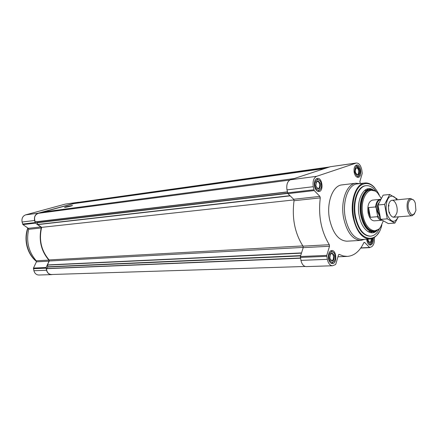 <?xml version="1.0" encoding="UTF-8"?>
<svg xmlns="http://www.w3.org/2000/svg" width="438" height="438" viewBox="0 0 438 438"><rect width="100%" height="100%" fill="white"/><g stroke="black" fill="none" stroke-linecap="round" stroke-linejoin="round"><path stroke-width="0.66" d="M360.321 183.533L359.861 181.606L362.248 173.415L361.75 169.692C360.72 165.274 358.936 163.04 356.39 163.002L330.252 166.73L290.367 179.804C287.416 181.31 286.288 184.672 286.983 189.884L287.952 193.645L293.646 199.268L294.035 200.714C291.807 218.064 294.796 233.213 302.997 246.151L303.189 247.651L300.402 256.526L300.939 260.369C301.897 264.338 303.633 266.413 306.151 266.6L332.502 265.767L335.437 264.618L335.847 264.032L338.486 254.971L339.056 254.352L343.315 255.989L347.345 256.405C354.222 255.852 359.729 251.264 363.863 242.647L364.657 242.438L369.541 247.465L371.512 246.851C373.833 245.264 374.764 242.137 374.293 237.484M356.39 163.002L316.575 176.333C313.657 177.866 312.551 181.321 313.263 186.697L314.238 190.574L319.893 196.394L293.646 199.268M332.502 265.767C330.017 265.576 328.292 263.435 327.328 259.345L326.781 255.387L329.507 246.249L329.316 244.705C321.153 231.357 318.141 215.748 320.282 197.883L319.893 196.394M314.5 186.26C313.969 181.847 314.949 179.219 317.43 178.365C322.352 177.423 323.961 191.275 318.968 191.543C316.838 191.505 315.349 189.742 314.5 186.26M328.527 258.776C328.018 254.051 329.097 251.292 331.769 250.503C336.625 249.972 337.32 263.736 332.426 263.61C330.548 263.468 329.25 261.853 328.527 258.776M373.28 238.08C373.537 242.154 372.585 244.486 370.417 245.094C368.725 244.973 367.548 243.435 366.874 240.473L366.71 239.225M354.167 172.353C353.674 168.252 354.506 165.816 356.663 165.033C360.972 164.151 362.549 177.111 358.169 177.374C356.275 177.335 354.944 175.66 354.167 172.353M364.597 239.345L360.917 240.385L346.934 241.19C338.727 240.725 332.946 233.465 329.59 219.411C326.173 202.98 332.688 185.466 341.958 184.896L355.859 183.232L359.669 183.61M289.786 180.056L38.566 213.279C34.826 214.587 33.715 217.451 35.237 221.863L37.115 222.581L37.767 224.612L41.643 227.349C38.763 239.849 41.254 250.706 49.116 259.926L49.27 260.988L47.435 264.93L47.78 267.021L46.488 268.702C46.789 272.294 48.426 274.232 51.41 274.511L305.166 266.468M329.54 166.966L78.626 202.323L76.918 203.194M294.177 178.556L42.929 212.047L73.661 203.648L324.876 168.493M66.067 206.747L72.412 205.504C73.239 205.652 64.928 207.585 64.506 207.344L66.067 206.747M42.929 212.047L42.59 212.748M41.643 227.349L293.991 199.914M79.475 202.203L65.306 204.103L25.607 214.872C22.71 216.027 21.539 218.409 22.086 222.006L22.935 224.59L28.311 228.329L40.849 226.955L41.194 227.974C38.599 240.342 41.161 251.056 48.892 260.106L49.045 261.168L46.094 267.519L46.527 270.246C47.37 273.055 49.029 274.511 51.498 274.621L52.456 274.478M28.311 228.329L28.656 229.326C26.061 241.447 28.596 251.938 36.261 260.802L36.409 261.842L33.474 268.067L33.901 270.733C34.733 273.487 36.376 274.911 38.834 275.02L51.498 274.621M78.506 202.214L38.106 213.213C35.193 214.39 34.016 216.815 34.575 220.495L35.429 223.134L40.849 226.955M378.536 229.266L376.143 231.176L373.499 231.954C367.509 231.603 363.283 226.085 360.808 215.397C358.295 202.953 362.971 189.687 369.727 189.326L372.47 189.627L375.158 191.088M378.284 229.457L373.466 231.33C367.646 230.99 363.54 225.636 361.142 215.255C358.7 203.172 363.239 190.289 369.803 189.944L374.873 190.941M379.691 228.171C377.408 233.136 374.38 235.803 370.614 236.17C363.513 235.748 358.492 229.216 355.552 216.58C352.557 201.83 358.131 186.134 366.146 185.679C369.924 185.378 373.368 187.469 376.483 191.959M370.614 236.17L370.072 236.202C362.965 235.781 357.945 229.255 355.004 216.624C352.01 201.885 357.589 186.194 365.61 185.745L366.146 185.679M381.854 224.842C377.446 245.707 357.791 241.557 353.707 217.182C351.276 204.415 354.315 190.541 360.458 185.542C367.493 181.031 373.74 184.135 379.199 194.861M378.706 232.583C376.28 236.602 373.324 238.754 369.836 239.038C361.958 238.562 356.384 231.319 353.116 217.308C349.787 200.927 355.99 183.511 364.876 182.991C368.358 182.662 371.648 184.261 374.742 187.792M369.836 239.038L362.111 239.493C354.2 239.022 348.61 231.844 345.341 217.954C342.018 201.715 348.265 184.431 357.194 183.9L364.876 182.991M367.34 188.931L368.013 189.769M371.736 231.817L371.221 232.759M360.917 240.385C352.771 239.898 347.016 232.523 343.655 218.244C340.227 201.551 346.666 183.785 355.859 183.232M366.874 189.085L367.542 189.982M371.232 231.691L370.734 232.693M64.725 207.355L72.237 205.657M354.753 172.145C355.114 165.454 356.833 164.54 359.91 169.407L360.266 172.298C358.826 177.521 356.992 177.472 354.753 172.145M355.377 171.926L355.256 170.552C356.455 166.276 357.895 166.402 359.571 170.919C359.029 175.731 357.665 176.224 355.481 172.402L355.377 171.926M355.541 165.575L356.023 165.438L358.437 166.758M359.472 175.244L357.452 177.149L356.954 177.138M315.168 186.03C313.832 179.224 320.036 177.144 321.278 183.883C322.62 190.585 316.466 192.829 315.168 186.03M315.88 185.778C316.45 180.023 318.021 179.471 320.578 184.13C320.025 189.873 318.459 190.426 315.88 185.778M316.088 179L316.784 178.786L319.762 180.538M320.731 188.871L318.24 191.291L317.512 191.253M329.168 258.469C327.87 251.828 333.86 249.058 335.075 255.65C336.379 262.192 330.438 265.116 329.168 258.469M329.858 258.141C330.4 252.332 331.916 251.609 334.397 255.973C333.871 261.771 332.36 262.493 329.858 258.141M330.433 251.012L331.095 250.87L333.844 252.753M334.265 261.196L331.719 263.298L331.04 263.211M372.722 238.343L372.716 240.495C371.123 245.149 369.36 245.05 367.438 240.199L367.307 239.186M372.119 238.579C371.512 243.451 370.176 243.999 368.106 240.227L367.942 239.153M371.78 243.128L369.721 244.815L369.25 244.776M355.59 168.652L356.488 168.006C358.766 167.54 359.603 174.401 357.288 174.543L356.258 174.154M371.243 238.836C371.282 240.84 370.767 241.973 369.699 242.241L368.741 241.803M330.192 254.401L331.385 253.607C333.959 253.328 334.32 260.61 331.736 260.55L330.46 259.854M316.055 182.493L317.26 181.529C319.86 181.036 320.715 188.362 318.07 188.51L316.685 187.869M36.502 261.47L34.941 260.057C31.186 256.296 28.601 251.615 27.194 246.008C25.765 239.86 26.017 233.881 27.95 228.078M36.496 261.524L34.531 259.783C30.835 256.082 28.295 251.472 26.91 245.953C25.47 239.761 25.76 233.766 27.775 227.957M380.95 219.575L377.567 215.742L376.111 207.847C376.45 203.227 377.841 200.538 380.283 199.777M376.111 207.847L375.569 206.944C376.116 202.389 377.644 199.859 380.146 199.356L372.431 200.128C368.714 201.398 367.263 205.619 368.073 212.78C369.267 218.004 371.331 220.692 374.26 220.845L381.941 220.254C380.222 220.287 378.695 219.109 377.364 216.711L377.567 215.742M380.146 199.356L380.518 199.345M375.569 206.944L368.555 207.59L368.801 212.72L370.351 217.286L377.364 216.711M383.223 221.048L380.584 227.043C375.289 235.348 365.199 228.871 362.861 215.02C359.368 198.354 369.464 183.861 377.561 192.917L381.153 198.228M374.194 231.28C368.38 230.941 364.274 225.581 361.876 215.195C359.434 203.101 363.967 190.212 370.526 189.868M368.555 207.59L370.351 217.286M408.38 208.767C406.678 200.325 412.831 195.49 415.29 203.161L415.925 210.333C413.521 216.717 411.008 216.191 408.38 208.767M414.594 213.782L412.131 215.742C409.842 215.6 408.221 213.355 407.269 209.003C406.601 203.04 407.718 199.536 410.609 198.502L413.373 199.996M398.312 216.843C394.945 223.21 391.342 222.728 387.515 215.408C384.69 208.28 386.36 197.976 390.537 196.388C392.815 195.594 394.906 196.744 396.806 199.843M391.282 200.494C394.682 198.912 398.235 206.654 396.921 212.654C394.529 218.759 391.851 218.546 388.878 212.003L388.369 206.265C388.73 203.205 389.705 201.283 391.282 200.494M397.233 198.983L389.7 194.472L384.624 204.376L387.263 218.836L394.89 223.079L398.383 216.837M384.624 204.376L378.016 204.995L383.124 195.156L389.7 194.472M387.263 218.836L380.649 219.356L378.016 204.995M394.89 223.079L388.309 223.561L380.649 219.356M388.599 204.765L389.043 205.997M389.585 212.151L389.371 213.443M313.86 189.774L287.574 192.868M313.263 186.697L286.983 189.884M314.238 190.574L287.952 193.645M320.282 197.883L294.035 200.714M329.316 244.705L302.997 246.151M329.507 246.249L303.189 247.651M326.781 255.387L300.402 256.526M326.748 256.339L300.358 257.451M327.328 259.345L300.939 260.369M339.286 254.412L338.831 254.429M364.657 242.438L363.967 242.477M369.541 247.465L360.857 247.892M355.941 163.111L330.252 166.73M316.575 176.333L290.367 179.804M46.543 268.549L300.468 257.998M46.488 268.702L300.512 258.217M77.017 202.969L326.441 167.984M76.94 203.095L325.587 168.258M35.237 221.863L287.377 191.888M35.358 221.967L287.41 192.052M37.115 222.581L287.662 193.185M37.257 222.75L287.782 193.426M37.673 224.47L290 195.666M37.767 224.612L290.197 195.863M49.116 259.926L302.839 245.921M49.27 260.988L303.244 247.41M47.435 264.93L301.536 252.912M47.419 265.105L301.459 253.159M47.83 266.797L300.687 255.606M47.78 267.021L300.588 255.923M25.607 214.872L38.106 213.213M22.086 222.006L34.575 220.495M65.306 204.103L78.046 202.307M33.901 270.733L46.527 270.246M33.408 268.708L46.034 268.176M33.474 268.067L46.094 267.519M36.409 261.842L49.045 261.168M36.261 260.802L48.892 260.106M28.656 229.326L41.194 227.974M22.935 224.59L35.429 223.134M22.59 224.064L35.078 222.592M376.653 230.881C370.608 236.629 361.481 229.014 359.182 215.671C355.798 199.416 364.454 183.911 373.023 189.829M379.949 216.941L377.403 211.554C376.833 207.809 377.321 204.891 378.859 202.789M379.511 215.239L378.109 211.401L378.109 206.336M347.345 256.405L337.955 256.788M369.886 247.623L360.731 248.072M356.023 165.438L355.645 165.493M357.452 177.149L357.074 177.198M316.784 178.786L316.263 178.857M318.24 191.291L317.72 191.351M331.095 250.87L330.602 250.892M331.719 263.298L331.221 263.315M369.721 244.815L369.354 244.837M331.385 253.607L330.646 253.64M331.736 260.55L330.991 260.577M317.26 181.529L316.488 181.628M318.07 188.51L317.304 188.603M34.531 259.783L34.941 260.057M367.049 190.251L364.449 190.535L367.049 190.251M370.701 231.51L368.09 231.686L370.701 231.51M410.609 198.502L391.983 200.314M412.131 215.742L393.477 217.226"/></g></svg>
